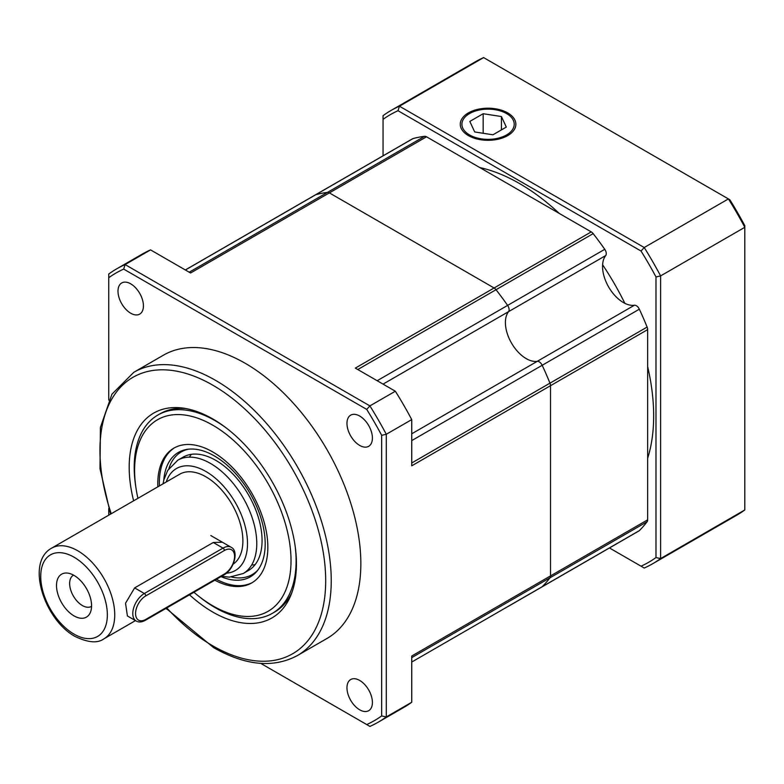 <?xml version="1.0" encoding="UTF-8"?>
<svg xmlns="http://www.w3.org/2000/svg" width="784" height="784" viewBox="0 0 784 784"><rect width="100%" height="100%" fill="white"/><g stroke="black" fill="none" stroke-linecap="round" stroke-linejoin="round"><path stroke-width="1.18" d="M226.576 428.221A114.484 66.101 -120 0 0 215.159 420.694A114.484 66.101 -120 0 0 157.917 415.02L160.201 413.707A114.484 66.101 60 0 1 185.808 408.542M133.623 500.809A118.266 68.277 60 0 1 182.976 408.092A118.266 68.277 60 0 1 212.817 418.96A118.266 68.277 60 0 1 290.933 595.076A118.266 68.277 60 0 1 212.817 612.088A118.266 68.277 60 0 1 189.512 594.811M245.196 363.286A163.552 94.423 60 0 1 352.045 507.415A163.552 94.423 60 0 1 326.977 638.47L297.371 655.561A163.552 94.423 60 0 0 322.44 524.506A163.552 94.423 60 0 0 215.59 380.377A163.552 94.423 60 0 0 133.819 372.282L163.425 355.191A163.552 94.423 60 0 1 245.196 363.286M130.712 283.837A17.993 10.388 -120 0 0 121.716 282.955A17.993 10.388 -120 0 0 118.962 297.371A17.993 10.388 -120 0 0 130.712 313.218A17.993 10.388 -120 0 0 139.709 314.11A17.993 10.388 -120 0 0 142.463 299.694A17.993 10.388 -120 0 0 130.712 283.837M359.689 416.039A17.993 10.388 -120 0 0 350.693 415.148A17.993 10.388 -120 0 0 347.929 429.563A17.993 10.388 -120 0 0 359.689 445.42A17.993 10.388 -120 0 0 368.676 446.312A17.993 10.388 -120 0 0 371.44 431.896A17.993 10.388 -120 0 0 359.689 416.039M359.689 680.434A17.993 10.388 -120 0 0 350.693 679.542A17.993 10.388 -120 0 0 347.929 693.958A17.993 10.388 -120 0 0 359.689 709.814A17.993 10.388 -120 0 0 368.676 710.706A17.993 10.388 -120 0 0 371.44 696.29A17.993 10.388 -120 0 0 359.689 680.434M411.737 419.597L386.287 434.287L386.287 716.939L411.737 702.248A261.68 151.087 -120 0 1 403.799 707.423L378.349 722.113A261.68 151.087 60 0 1 369.901 726.405L366.716 724.563A258.416 149.195 60 0 0 381.661 715.929L381.661 435.306L386.287 434.287A261.68 151.087 60 0 0 369.901 405.906L395.342 391.216A261.68 151.087 -120 0 1 411.737 419.597L411.737 465.823L550.515 385.699L550.515 575.907A5.233 3.018 60 0 1 549.966 577.818A228.977 132.202 60 0 1 542.195 586.716A228.977 132.202 -120 0 0 549.966 577.818L411.737 657.629M366.716 409.405L123.686 269.098A258.416 149.195 60 0 0 108.731 277.732L108.731 274.047A261.68 151.087 60 0 1 116.669 268.863L142.11 254.183A261.68 151.087 -120 0 1 150.567 249.89L125.117 264.58L369.901 405.906L366.716 409.405A258.416 149.195 60 0 1 381.661 435.306M116.669 268.863A261.68 151.087 60 0 1 125.117 264.58L123.686 269.098M381.661 715.929L386.287 716.939A261.68 151.087 60 0 1 378.349 722.113M411.737 662.039L542.195 586.716A5.233 3.018 60 0 1 541.832 587L508.042 606.502A5.233 3.018 60 0 1 508.012 606.532A5.233 3.018 60 0 0 508.081 606.483A5.233 3.018 60 0 1 508.042 606.502L605.189 550.417A5.233 3.018 60 0 0 605.228 550.397M639.342 530.631L542.195 586.716A5.233 3.018 60 0 1 541.832 587L638.97 530.915A5.233 3.018 60 0 0 639.342 530.631A228.977 132.202 60 0 0 647.114 521.732A5.233 3.018 60 0 0 647.653 519.821L647.653 329.613A5.233 3.018 60 0 0 647.114 327.075A228.977 132.202 60 0 0 639.342 309.19A5.233 3.018 60 0 0 634.393 305.25A29.439 16.993 -120 0 1 623.368 302.536A29.439 16.993 -120 0 1 605.16 279.633A29.439 16.993 -120 0 1 605.709 255.564A5.233 3.018 60 0 0 604.768 249.312A228.977 132.202 60 0 0 593.165 233.632A5.233 3.018 60 0 0 591.244 231.897L426.516 136.798A5.233 3.018 60 0 0 424.585 136.308A228.977 132.202 60 0 0 412.992 138.592A5.233 3.018 60 0 0 412.57 138.768L315.423 194.853A5.233 3.018 60 0 1 315.844 194.677A228.977 132.202 60 0 1 327.447 192.394A228.977 132.202 -120 0 0 315.844 194.677L185.387 270M189.209 272.205L327.447 192.394A5.233 3.018 60 0 1 329.368 192.884L494.096 287.983A5.233 3.018 60 0 1 496.017 289.717A228.977 132.202 60 0 1 507.62 305.397A228.977 132.202 -120 0 0 496.017 289.717L357.788 369.529M377.163 380.72L507.62 305.397A5.233 3.018 60 0 1 508.561 311.65A29.439 16.993 -120 0 0 508.012 335.719A29.439 16.993 -120 0 0 526.221 358.621A29.439 16.993 -120 0 0 537.246 361.336A29.439 16.993 60 0 1 511.501 343.078A29.439 16.993 60 0 1 508.561 311.65L383.053 384.121M411.737 433.797L537.246 361.336A5.233 3.018 60 0 1 542.195 365.285A228.977 132.202 60 0 1 549.966 383.16A228.977 132.202 -120 0 0 542.195 365.285L411.737 440.598M411.737 462.972L549.966 383.16A5.233 3.018 60 0 1 550.515 385.699L550.515 575.907A5.233 3.018 60 0 1 549.966 577.818L647.114 521.732M165.747 608.531L166.796 609.139M260.739 663.372L366.716 724.563M108.731 277.732L108.731 400.095M108.731 508.581L108.731 515.186M291.962 592.4A114.484 66.101 60 0 1 274.684 612L272.401 613.323A114.484 66.101 -120 0 0 295.303 547.261M150.567 249.89L190.59 272.999L329.368 192.884L494.096 287.983A5.233 3.018 60 0 1 496.017 289.717L593.165 233.632M591.244 231.897L355.319 368.108L395.342 391.216M647.653 519.821L411.737 656.032L411.737 702.248M634.393 305.25L537.246 361.336A5.233 3.018 60 0 1 542.195 365.285L639.342 309.19M604.768 249.312L507.62 305.397A5.233 3.018 60 0 1 508.561 311.65L605.709 255.564M424.585 136.308L327.447 192.394A5.233 3.018 60 0 1 329.368 192.884L426.516 136.798M185.328 269.961L315.423 194.853A5.233 3.018 60 0 1 315.844 194.677L412.992 138.592M647.114 327.075L549.966 383.16A5.233 3.018 60 0 1 550.515 385.699L647.653 329.613M134.632 587.902L144.354 593.508A16.356 9.447 -60 0 0 132.79 613.539A16.356 9.447 -60 0 0 136.181 621.026L127.4 615.959L125.538 603.219L134.632 587.902L213.277 542.499L222.391 542.224M51.568 548.183A52.332 30.213 60 0 1 77.743 550.78A52.332 30.213 60 0 1 111.926 596.898A52.332 30.213 60 0 1 103.909 638.833C97.696 643.468 88.102 642.684 75.127 636.5C44.404 619.909 25.392 562.52 51.568 548.183L179.712 474.202A52.332 30.213 60 0 1 205.878 476.799A52.332 30.213 60 0 1 239.767 521.909A52.332 30.213 60 0 1 233.132 564.176M74.039 615.891A24.794 14.308 60 0 1 56.801 589.362A24.794 14.308 60 0 1 67.787 573.124A24.794 14.308 60 0 1 74.039 575.407A24.794 14.308 60 0 1 90.415 612.324A24.794 14.308 60 0 1 74.039 615.891M91.561 606.297A17.993 10.388 60 0 1 91.365 606.414A17.993 10.388 60 0 1 82.369 605.532A17.993 10.388 60 0 1 70.609 589.676A17.993 10.388 60 0 1 73.373 575.26A17.993 10.388 60 0 1 73.578 575.142M193.932 592.253A110.603 63.857 -120 0 0 197.813 595.497L199.636 596.947A114.484 66.101 -120 0 0 215.159 607.649A114.484 66.101 -120 0 0 272.401 613.323M197.813 595.497A110.603 63.857 -120 0 0 212.817 605.826A110.603 63.857 -120 0 0 291.021 560.678A110.603 63.857 -120 0 0 212.817 425.212A110.603 63.857 -120 0 0 136.063 488.53A110.603 63.857 -120 0 0 137.935 498.33M214.836 580.189A77.822 44.933 -120 0 0 251.733 582.924A77.822 44.933 -120 0 0 263.659 520.556A77.822 44.933 -120 0 0 212.817 451.976A77.822 44.933 -120 0 0 173.901 448.125A77.822 44.933 -120 0 0 157.849 486.825M174.695 447.684A77.822 44.933 -120 0 0 159.407 485.923M221 576.622A71.863 41.493 -120 0 0 257.093 571.066A71.863 41.493 -120 0 0 258.985 512.285A71.863 41.493 -120 0 0 214.375 455.945A71.863 41.493 -120 0 0 186.857 449.408A71.863 41.493 -120 0 0 163.748 480.386M188.268 449.212A70.844 40.905 -120 0 0 168.923 468.499M245.764 571.791A65.425 37.769 -120 0 0 259.23 520.439A65.425 37.769 -120 0 0 215.816 460.375A65.425 37.769 -120 0 0 180.555 458.856M231.594 577.053A70.844 40.905 -120 0 0 257.975 569.939M191.335 454.338A65.425 37.769 -120 0 0 189.414 457.141M251.674 564.98A65.425 37.769 -120 0 0 255.065 564.725M216.394 579.288A77.822 44.933 -120 0 0 252.497 582.463M157.917 415.02A114.484 66.101 -120 0 0 135.71 486.227L136.063 488.53M468.401 112.906A27.803 16.052 -0 0 0 460.257 124.254A27.803 16.052 -0 0 0 477.417 139.082A27.803 16.052 -0 0 0 507.718 135.603A27.803 16.052 -0 0 0 515.862 124.254A27.803 16.052 -0 0 0 498.702 109.427A27.803 16.052 -0 0 0 468.401 112.906M479.798 167.56A189.718 109.535 60 0 1 519.518 183.544A189.718 109.535 60 0 1 559.237 213.415M383.053 119.354L383.053 115.669A261.68 151.087 60 0 1 390.991 110.495A261.68 151.087 60 0 1 399.438 106.203L483.63 57.595L729.845 199.753A258.416 149.195 60 0 1 744.8 225.645L744.8 227.301A261.68 151.087 -120 0 0 728.414 198.92L644.223 247.528A261.68 151.087 60 0 1 660.608 275.909L744.8 227.301L744.8 509.953L660.608 558.561A261.68 151.087 60 0 1 652.67 563.735A261.68 151.087 60 0 1 644.223 568.028L641.028 566.185A258.416 149.195 -120 0 0 655.983 557.551L655.983 276.928A258.416 149.195 -120 0 0 641.028 251.027L398.007 110.72A258.416 149.195 -120 0 0 383.053 119.354L383.053 155.81M483.63 57.595A261.68 151.087 -120 0 0 475.182 61.887L390.991 110.495M652.67 563.735L736.862 515.137A261.68 151.087 -120 0 0 744.8 509.953M602.602 264.796A189.718 109.535 60 0 1 624.848 303.33M647.653 366.569A189.718 109.535 60 0 1 647.653 458.287M609.462 547.957L641.028 566.185M655.983 276.928L660.608 275.909L660.608 558.561L655.983 557.551M398.007 110.72L399.438 106.203L644.223 247.528L641.028 251.027M506.562 113.572A26.166 15.112 -0 0 0 469.557 113.572A26.166 15.112 -0 0 0 469.557 134.936A26.166 15.112 -0 0 0 506.562 134.936A26.166 15.112 -0 0 0 506.562 113.572L506.562 113.572M469.822 121.432L474.702 131.967L492.95 134.789L506.307 127.077L501.417 116.542L483.169 113.719L469.822 121.432M483.169 133.27L483.169 113.719M501.417 129.899L501.417 116.542M111.25 513.726A159.622 92.159 60 0 1 212.817 385.189A159.622 92.159 60 0 1 325.693 580.689A159.622 92.159 60 0 1 212.817 645.859A159.622 92.159 60 0 1 166.776 607.933M163.043 483.826L163.876 479.847L167.688 470.439L177.792 460.198A65.425 37.769 60 0 1 210.504 463.442A65.425 37.769 60 0 1 253.242 521.095A65.425 37.769 60 0 1 243.216 573.516L248.518 570.448M166.228 481.993A58.878 33.996 60 0 1 205.878 471.458A58.878 33.996 60 0 1 246.137 530.513A58.878 33.996 60 0 1 226.409 573.202M74.039 557.189A47.099 27.195 60 0 1 107.349 614.872A47.099 27.195 60 0 1 74.039 634.109A47.099 27.195 60 0 1 40.729 576.416A47.099 27.195 60 0 1 74.039 557.189M145.746 619.419L224.381 574.015A14.396 8.31 120 0 0 234.563 556.385A14.396 8.31 120 0 0 224.381 550.505L145.746 595.909A14.396 8.31 120 0 0 135.563 613.539A14.396 8.31 120 0 0 145.746 619.419A1.96 1.137 60 0 1 145.334 620.311C141.875 622.241 138.827 622.476 136.181 621.026M213.277 542.499L222.999 548.104A16.356 9.447 -60 0 1 231.172 547.291L210.818 535.541M145.746 595.909A1.96 1.137 -120 0 0 144.354 593.508L222.999 548.104A1.96 1.137 60 0 1 224.381 550.505M231.172 547.291C239.159 550.946 234.024 569.625 223.979 574.907A1.96 1.137 -120 0 0 224.381 574.015M166.071 608.345L213.63 647.653C245.568 665.704 273.479 668.34 297.371 655.561M110.554 514.128L99.999 468.656L100.411 427.417L111.936 394.195L133.819 372.282M221.549 576.309L229.389 577.151L243.216 573.516M103.909 638.833L135.465 620.614M177.792 460.198L183.103 457.141M223.979 574.907L145.334 620.311M469.557 113.572L468.401 114.239"/></g></svg>
